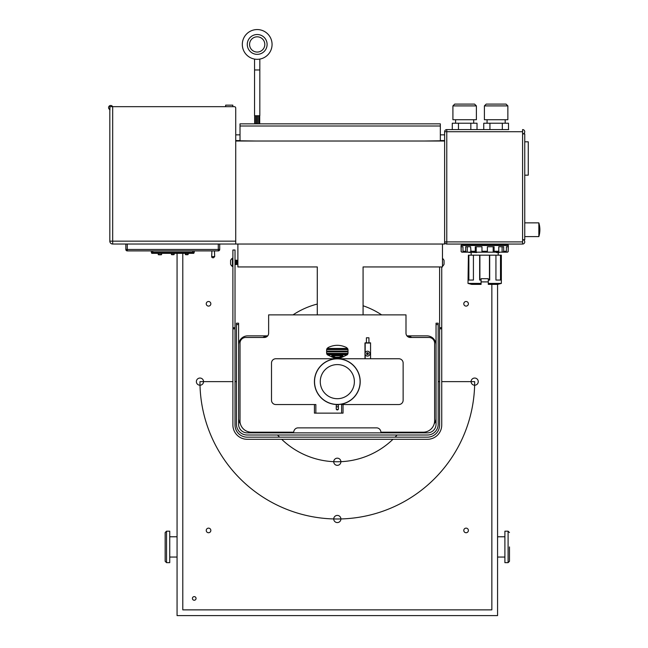 <?xml version="1.0" encoding="UTF-8"?>
<svg xmlns="http://www.w3.org/2000/svg" width="648" height="648" viewBox="0 0 648 648"><rect width="100%" height="100%" fill="white"/><g stroke="black" fill="none" stroke-linecap="round" stroke-linejoin="round"><path stroke-width="0.97" d="M235.022 260.52L235.022 264.165M235.111 260.642L235.111 264.044M235.467 260.164L235.467 264.514M235.823 260.642L235.823 264.044M236.18 260.164L236.18 264.514M236.528 260.642L236.528 264.044M236.885 260.164L236.885 264.514M237.241 260.642L237.241 264.044M232.438 266.474L232.438 258.212A4.957 4.957 0 0 0 230.583 260.48L230.583 264.198A4.957 4.957 0 0 0 232.438 266.474L232.891 266.474M442.479 266.279A4.957 4.957 0 0 0 444.058 264.198L444.058 260.48A4.957 4.957 0 0 0 442.479 258.406M441.742 266.936L441.742 327.694L439.611 327.694L439.611 425.015A12.15 12.15 0 0 1 427.461 437.165L247.172 437.165A12.15 12.15 0 0 1 235.022 425.015L235.022 327.694L232.891 327.694L232.891 328.82L235.022 328.82M439.611 328.82L441.742 328.82L441.742 327.694M441.742 328.82L441.742 424.999A14.296 14.296 0 0 1 427.445 439.295L247.188 439.295A14.296 14.296 0 0 1 232.891 424.999L232.891 328.82M232.891 327.694L232.891 250.015L235.022 250.015L232.891 250.015M235.022 250.015L235.022 327.694M439.611 327.694L439.611 266.936M427.461 435.01L247.18 435.01A10.732 10.732 0 0 1 236.447 424.278L236.447 324.567L238.594 324.567L238.594 424.278A8.586 8.586 0 0 0 247.18 432.864L427.461 432.864A8.586 8.586 0 0 0 436.047 424.278L436.047 324.567L438.186 324.567L438.186 424.278A10.732 10.732 0 0 1 427.461 435.01M438.186 324.567L438.186 323.198L436.047 323.198L436.047 324.567M238.594 324.567L238.594 323.198L236.447 323.198L236.447 324.567M442.479 244.037L442.479 266.936L363.074 266.936L363.074 314.879L405.996 314.879L405.996 333.194A4.285 4.285 0 0 0 410.281 337.47L428.887 337.47A5.727 5.727 0 0 1 434.614 343.197L434.614 420.755A11.445 11.445 0 0 1 423.168 432.2L380.992 432.2L380.716 431.114A4.285 4.285 0 0 0 376.569 427.866L298.088 427.866A4.285 4.285 0 0 0 294.038 430.766L293.544 432.2L251.4 432.2A11.445 11.445 0 0 1 240.019 422.01L240.019 343.197A5.727 5.727 0 0 1 245.746 337.47L264.36 337.47A4.285 4.285 0 0 0 268.637 333.194L268.637 314.879L317.285 314.879L317.285 266.936L237.881 266.936L237.881 244.037M367.902 352.941L368.315 353.654L367.902 354.359L367.084 354.359L367.084 352.941L367.902 352.941M367.497 354.569A0.923 0.923 0 0 1 366.695 353.192A0.923 0.923 0 0 1 368.299 353.192A0.923 0.923 0 0 1 367.497 354.569M367.497 356.092A2.438 2.438 0 0 0 369.473 352.22A2.438 2.438 0 0 0 365.326 352.544A2.438 2.438 0 0 0 367.497 356.092M364.97 343.019L365.002 358.749L364.97 343.019L366.412 342.833L366.412 337.786L368.939 337.786L368.939 342.833L370.559 342.833L370.559 358.749M366.412 342.833L368.939 342.833M370.559 342.833L370.526 358.749M363.074 314.879L317.285 314.879M424.594 141.021L440.332 140.794L440.332 123.849L240.019 123.849L240.019 140.794L255.782 141.021M240.019 126.004L440.332 126.004M360.207 381.64A22.891 22.891 0 0 0 325.871 361.819A22.891 22.891 0 0 0 325.871 401.468A22.891 22.891 0 0 0 360.207 381.64M337.09 358.862A22.777 22.777 0 0 0 314.539 381.794A22.777 22.777 0 0 0 337.389 404.425A22.777 22.777 0 0 0 360.094 381.64A22.777 22.777 0 0 0 337.09 358.862A22.777 22.777 0 0 0 314.539 381.794A22.777 22.777 0 0 0 337.389 404.425A22.777 22.777 0 0 0 360.094 381.64A22.777 22.777 0 0 0 337.09 358.862M314.539 381.64A22.777 22.777 0 0 1 348.705 361.916A22.777 22.777 0 0 1 348.705 401.371A22.777 22.777 0 0 1 314.539 381.64M235.726 141.021L235.726 244.037L444.625 244.037L444.625 141.021L235.726 141.021L235.726 108.046L235.726 241.161L109.82 241.161A2.859 2.859 0 0 0 112.679 244.029L235.726 244.029M538.844 222.863A23.409 23.409 0 0 1 538.844 236.601L538.844 222.863L524.75 222.863M498.199 255.174L498.199 252.558M496.392 252.161L476.572 252.161M470.108 252.161L476.572 252.558M499.244 252.161L501.35 252.161M495.939 255.174L489.694 255.174L489.694 280.058L488.284 280.058L488.284 283.411L501.35 283.411L501.35 255.174L495.939 255.174L495.939 280.058L500.961 280.058L500.961 255.174M481.075 283.411L481.075 284.375L471.712 284.375L468.002 283.411L481.075 283.411L481.075 280.058L479.658 280.058L479.658 255.174L468.399 255.174L468.399 280.058L473.421 280.058L473.421 255.174M488.284 283.411L488.284 284.375L497.648 284.375L501.35 283.411M481.075 281.896L488.284 281.896M468.399 255.174L468.002 283.411M488.284 280.058L488.284 278.697L481.075 278.697L481.075 280.058M489.467 280.058L489.467 255.174L479.658 255.174M479.893 280.058L479.893 255.174M496.392 252.558L499.244 252.558M470.108 252.558L468.002 252.161M500.499 280.058L500.499 255.174M468.86 280.058L468.86 255.174M502.103 246.758L502.103 252.161L493.177 252.161L494.092 251.262L498.774 251.262L498.32 252.161L493.638 252.161M494.092 251.262L494.092 246.758L487.385 246.758L487.385 252.161L481.974 252.161L481.974 246.758L475.268 246.758L475.268 251.262L476.183 252.161L463.757 252.161L462.972 251.262L465.677 251.262L466.463 252.161M507.441 244.596A0.899 0.899 0 0 1 508.34 245.495L461.02 245.495L461.919 244.596L507.441 244.596M506.534 244.053L506.534 244.596M503.156 252.161L507.279 252.161A0.907 0.899 -177.9 0 0 508.186 251.262L508.186 246.758L506.388 246.758L506.388 251.262L505.602 252.161L502.897 252.161L503.682 251.262L506.388 251.262M462.972 251.262L462.972 246.758L461.174 246.758L461.174 251.262A0.907 0.899 -2.1 0 0 462.081 252.161L466.204 252.161M475.721 252.161L471.039 252.161L470.586 246.758L465.677 246.758L465.677 251.262M503.682 251.262L503.682 246.758L498.774 246.758L498.774 251.262M502.103 252.161L502.897 252.161M476.183 246.758L476.183 252.161L481.974 252.161L481.974 251.262L487.385 251.262L487.385 252.161L493.177 252.161L493.177 246.758M462.996 251.481L462.996 252.161M467.257 246.758L467.257 252.161M506.363 251.481L506.363 252.161M507.862 105.899L507.862 119.734L484.396 119.734L484.396 105.899L486.203 104.093L506.048 104.093L507.862 105.899L484.396 105.899M487.069 123.217L487.069 119.734M502.313 129.576L502.313 123.217L508.502 123.217L508.502 129.576M502.313 123.217L483.748 123.217L483.748 129.576M489.937 123.217L489.937 129.576M491.054 104.093L501.196 104.093M476.385 105.899L476.385 119.734L452.911 119.734L452.911 105.899L454.726 104.093L474.571 104.093L476.385 105.899L452.911 105.899M455.593 123.217L455.593 119.734M470.837 129.576L470.837 123.217L477.025 123.217L477.025 129.576M470.837 123.217L452.272 123.217L452.272 129.576M458.46 123.217L458.46 129.576M459.578 104.093L469.719 104.093M452.045 129.584L446.772 129.584A2.147 2.147 0 0 0 444.625 131.73L444.625 141.021L444.625 131.73A2.147 2.147 0 0 1 446.772 129.584L446.772 131.73L444.625 131.73L446.772 131.73L446.772 129.584L508.729 129.584M171.347 253.344L171.55 254.656L174.207 254.429L171.347 254.429M158.177 253.344L158.396 254.745L161.611 254.518L158.177 254.518M185.312 253.344L185.514 254.656L188.171 254.429L185.312 254.429M192.821 250.898L192.821 252.291L194.238 252.291L193.776 253.344L151.77 253.344L151.316 252.291A0.462 0.462 0 0 0 151.77 252.752L193.776 252.752A0.462 0.462 0 0 0 194.238 252.291L194.238 250.898M112.639 106.669A2.138 2.138 0 0 0 109.156 106.159A2.138 2.138 0 0 0 109.917 109.601M212.811 257.758L213.548 257.758L212.811 257.758A1.142 1.142 0 0 1 211.669 256.567L214.691 256.567L214.448 250.898M109.82 110.103L109.82 241.161M235.726 108.046A1.377 1.377 0 0 0 234.357 106.669L109.917 106.669L109.917 110.103M151.316 250.898L151.316 252.291A0.462 0.462 0 0 0 151.77 252.752M125.842 244.029L125.842 249.472A1.417 1.417 0 0 0 127.267 250.898L218.287 250.898A1.417 1.417 0 0 0 219.704 249.472L219.704 244.029M218.287 244.029L218.287 250.898M219.704 249.472L125.842 249.472A1.417 1.417 0 0 0 127.267 250.898L127.267 244.029M232.835 106.669L232.835 105.154L225.65 105.154L225.65 106.669M524.75 141.815L528.266 141.815L528.266 175.163L524.75 175.163M341.609 413.124L341.609 404.538L398.828 404.538A4.301 4.301 0 0 0 403.137 400.229L403.137 363.05A4.301 4.301 0 0 0 398.828 358.749L275.805 358.749A4.301 4.301 0 0 0 271.504 363.05L271.504 400.229A4.301 4.301 0 0 0 275.805 404.538L315.851 404.538L315.851 413.124L343.043 413.124L343.043 404.538M338.394 408.605A1.102 1.102 0 0 1 337.43 409.925A1.102 1.102 0 0 1 336.239 408.605M238.594 418.268A9.161 9.161 0 0 0 240.319 423.622M267.705 335.858L247.747 335.858A9.161 9.161 0 0 0 238.594 345.011M436.047 345.011A9.161 9.161 0 0 0 426.886 335.858L406.928 335.858M434.209 423.768A9.161 9.161 0 0 0 436.047 418.268M407.811 336.693A5.006 5.006 0 0 1 411.715 337.47M262.926 337.47A5.006 5.006 0 0 1 266.822 336.693M347.522 348.446L346.461 347.514C340.37 344.582 334.271 344.582 328.171 347.514L327.11 348.446L347.522 348.446A2.859 2.859 0 0 1 347.774 348.899L326.859 348.899A2.859 2.859 0 0 1 327.11 348.446M326.859 348.899A2.859 2.859 0 0 0 326.657 349.588L347.984 349.588A2.859 2.859 0 0 0 347.774 348.899M347.984 349.588A2.859 2.859 0 0 1 348.017 350.058L348.017 351.815L326.616 351.815L326.616 351.127L348.017 351.127M326.616 351.127L326.616 350.058A2.859 2.859 0 0 1 326.657 349.588M337.762 358.53L334.319 357.89L335.462 357.89L335.478 357.17A0.689 0.429 103.7 0 0 335.04 357.826L331.752 355.728L342.881 355.728L339.155 357.17L335.818 357.218M326.616 351.815L326.616 352.893A2.859 2.859 0 0 0 326.657 353.363L347.984 353.363A2.859 2.859 0 0 0 348.017 352.893L348.017 351.815M326.657 353.363A2.859 2.859 0 0 0 326.859 354.051L347.774 354.051A2.859 2.859 0 0 0 347.984 353.363M335.478 357.17L331.752 355.728L332.23 357.121L327.297 354.748A2.859 2.859 0 0 1 326.859 354.051M327.297 354.748L347.336 354.748L342.403 357.121L342.881 355.728L339.593 357.826L341.682 357.275M347.774 354.051A2.859 2.859 0 0 1 347.336 354.748M335.065 357.89L332.789 357.259A1.377 1.377 0 0 1 332.789 357.259L332.78 357.259A1.377 1.377 0 0 1 333.744 357.89L339.431 357.915M338.823 357.218L339.593 357.826A0.689 0.429 76.3 0 0 339.155 357.17M342.403 357.121L341.666 357.283M332.23 357.121L334.238 357.89M335.462 357.89L340.313 358.676L340.897 357.89L339.568 357.89M337.713 357.89L340.37 358.36M336.077 358.206L336.709 358.328M333.744 357.89L337.082 358.749M334.287 358.749L335.389 358.749M314.426 404.538L314.426 413.124L315.851 413.124M337.316 406.895A1.077 1.069 -0 0 0 338.394 405.826A1.077 1.069 -0 0 0 337.316 404.765A1.077 1.069 -0 0 0 336.239 405.826A1.077 1.069 -0 0 0 337.316 406.895M338.394 405.826L338.394 408.831L337.316 409.901L336.239 408.831L336.239 405.826M509.474 546.92L509.474 561.29L509.474 546.92M508.097 562.658L504.897 562.658L504.897 531.182L508.097 531.182L508.097 562.658L509.474 561.29M165.159 546.92L165.159 561.29L166.536 562.658L166.536 531.182L165.159 532.559L165.159 546.92M166.536 531.182L169.744 531.182L169.744 562.658L166.536 562.658M497.567 284.375L497.567 615.6L177.066 615.6L177.066 253.344M340.897 461.757A3.58 3.58 0 0 1 335.526 464.859A3.58 3.58 0 0 1 335.526 458.654A3.58 3.58 0 0 1 340.897 461.757M340.897 518.991A3.58 3.58 0 0 1 335.526 522.094A3.58 3.58 0 0 1 335.526 515.889A3.58 3.58 0 0 1 340.897 518.991M478.256 381.632A3.58 3.58 0 0 1 472.886 384.734A3.58 3.58 0 0 1 472.886 378.529A3.58 3.58 0 0 1 478.256 381.632M203.545 381.632A3.58 3.58 0 0 1 198.167 384.734A3.58 3.58 0 0 1 198.167 378.529A3.58 3.58 0 0 1 203.545 381.632M210.843 303.799A2.3 2.3 0 0 1 207.392 305.791A2.3 2.3 0 0 1 207.392 301.806A2.3 2.3 0 0 1 210.843 303.799M182.793 253.344L182.793 609.873L491.848 609.873L491.848 284.375M444.625 140.576L440.332 140.576M240.019 140.576L235.726 140.576M210.843 530.437A2.3 2.3 0 0 1 207.392 532.429A2.3 2.3 0 0 1 207.392 528.444A2.3 2.3 0 0 1 210.843 530.437M192.416 598.428A1.823 1.823 0 0 0 195.145 600.008A1.823 1.823 0 0 0 195.145 596.857A1.823 1.823 0 0 0 192.416 598.428M468.391 303.799A2.3 2.3 0 0 1 464.94 305.791A2.3 2.3 0 0 1 464.94 301.806A2.3 2.3 0 0 1 468.391 303.799M468.391 530.437A2.3 2.3 0 0 1 464.94 532.429A2.3 2.3 0 0 1 464.94 528.444A2.3 2.3 0 0 1 468.391 530.437M235.726 134.849L240.019 134.849M440.332 134.849L444.625 134.849M254.559 69.968L259.824 69.968L259.824 115.749L254.559 115.749L254.559 59.081M256.616 123.849L256.616 115.749M254.672 123.849L254.672 115.749M257.993 123.849L257.993 115.749M255.247 123.849L255.247 115.749M257.191 59.316A14.88 14.88 0 0 1 244.304 37.001A14.88 14.88 0 0 1 270.078 37.001A14.88 14.88 0 0 1 257.191 59.316M257.191 54.351A9.914 9.914 0 0 0 265.777 39.479A9.914 9.914 0 0 0 248.605 39.479A9.914 9.914 0 0 0 257.191 54.351M257.191 52.059A7.622 7.622 0 0 0 263.793 40.63A7.622 7.622 0 0 0 250.59 40.63A7.622 7.622 0 0 0 257.191 52.059M444.625 241.906L446.772 241.906L446.772 131.73L522.596 131.73L522.596 129.584L522.596 133.901C525.366 133.901 525.366 133.901 522.596 133.901A2.155 2.155 0 0 0 524.75 131.747A2.155 2.155 0 0 0 522.596 129.584A2.155 2.155 0 0 1 524.75 131.747A2.155 2.155 0 0 1 522.596 133.901L524.75 133.901L522.596 133.901L522.596 241.906L446.772 241.906L446.772 131.73L522.596 131.73L522.596 241.906L446.772 241.906L446.772 244.053A2.147 2.147 0 0 1 444.625 241.906L446.772 241.906L446.772 244.053A2.147 2.147 0 0 1 444.625 241.906M477.252 129.584L483.521 129.584M524.75 239.736L522.596 239.736A2.155 2.155 0 0 1 524.75 241.898A2.155 2.155 0 0 1 522.596 244.053L446.772 244.053L522.596 244.053L522.596 241.906L522.596 244.053A2.155 2.155 0 0 0 524.75 241.898A2.155 2.155 0 0 0 522.596 239.736C525.366 239.736 525.366 239.736 522.596 239.736L524.75 239.736L524.75 133.901M381.632 314.879A80.125 80.125 0 0 0 363.074 305.759M317.285 304.05A80.125 80.125 0 0 0 293.009 314.879M275.165 432.2A80.125 80.125 0 0 0 275.708 432.864M277.563 435.01A80.125 80.125 0 0 0 279.555 437.165M281.686 439.295A80.125 80.125 0 0 0 392.955 439.295M395.078 437.165A80.125 80.125 0 0 0 397.078 435.01M398.925 432.864A80.125 80.125 0 0 0 399.468 432.2M232.891 381.632L199.957 381.632A137.36 137.36 0 0 0 337.316 518.991A137.36 137.36 0 0 0 474.676 381.632L441.742 381.632M235.022 381.632L236.447 381.632M438.186 381.632L439.611 381.632M365.156 342.833L370.535 342.865M365.18 358.749L365.18 354.416M365.18 352.885L365.18 343.043L370.526 343.043M354.375 381.64A17.059 17.059 0 0 1 337.316 398.698A17.059 17.059 0 0 1 320.266 381.64A17.059 17.059 0 0 1 337.316 364.589A17.059 17.059 0 0 1 354.375 381.64M508.186 251.262L508.34 245.495M461.02 245.495L461.174 251.262M470.586 251.262L475.268 251.262M112.679 106.669L112.679 244.029M192.821 252.752L192.821 252.291L152.734 252.291L152.734 252.752M152.734 250.898L152.734 252.291L151.316 252.291M232.891 258.212L232.438 258.212M538.844 236.601L524.75 236.601M471.161 255.174L471.161 252.558M462.826 244.053L462.826 244.596M508.34 251.262L507.441 252.161M461.02 251.262L461.919 252.161M505.181 123.217L505.181 119.734M473.704 123.217L473.704 119.734M174.207 253.344L174.207 254.429M171.55 254.656A11.445 11.445 0 0 0 174.004 254.656M161.611 253.344L161.611 254.518M158.396 254.745A22.891 22.891 0 0 0 161.401 254.745M188.171 253.344L188.171 254.429M185.514 254.656A11.445 11.445 0 0 0 187.969 254.656M214.691 256.567L213.548 257.758M211.912 250.898L211.669 256.567M340.897 357.89L341.755 357.267M334.319 358.563L333.744 358.069M504.897 536.779L497.567 536.779M504.897 557.061L497.567 557.061M508.097 531.182L509.474 532.559M169.744 557.061L177.066 557.061M169.744 536.779L177.066 536.779M259.824 69.968L259.824 59.081M259.71 123.849L259.71 115.749M257.766 123.849L257.766 115.749M259.143 123.849L259.143 115.749M256.389 123.849L256.389 115.749"/></g></svg>
